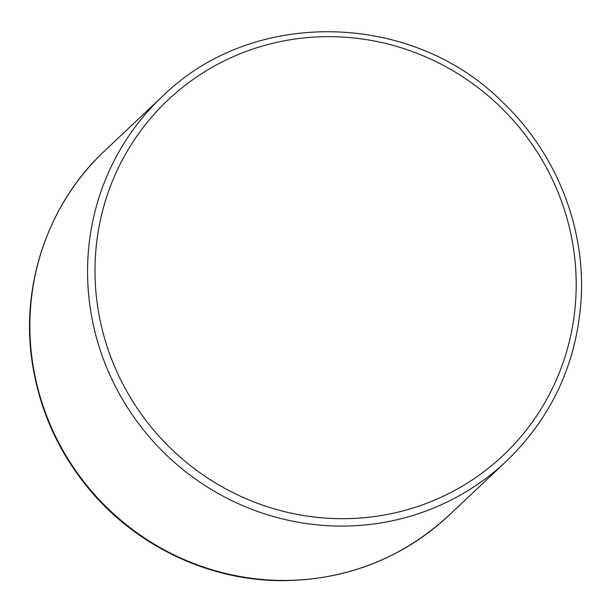 <?xml version="1.0" encoding="UTF-8"?>
<svg xmlns="http://www.w3.org/2000/svg" width="612" height="612" viewBox="0 0 612 612"><rect width="100%" height="100%" fill="white"/><g stroke="black" fill="none" stroke-linecap="round" stroke-linejoin="round"><path stroke-width="0.92" d="M32.574 362.319A250.698 243.553 46.7 0 0 197.615 564.96A250.698 243.553 46.7 0 0 448.78 515.503C401.411 558.932 345.237 580.65 280.242 580.658C208.264 580.122 136.675 546.019 89.91 490.082C58.798 452.857 39.589 410.461 32.283 362.885C20.234 285.039 48.111 203.375 104.889 150.621A250.698 243.553 46.7 0 0 32.574 362.319M90.232 307.981A250.698 243.553 46.7 0 0 255.273 510.622A250.698 243.553 46.7 0 0 506.438 461.157C552.46 416.588 577.407 361.906 581.262 297.134C584.988 225.27 555.153 151.707 502.016 101.653C412.58 11.857 253.467 6.969 162.547 96.283A250.698 243.553 46.7 0 0 90.232 307.981M97.599 306.184A244.272 237.311 46.7 0 0 485.201 470.682A244.272 237.311 46.7 0 0 423.994 56.159A244.272 237.311 46.7 0 0 97.599 306.184M448.78 515.503L506.438 461.157M104.889 150.621L162.547 96.283"/></g></svg>
